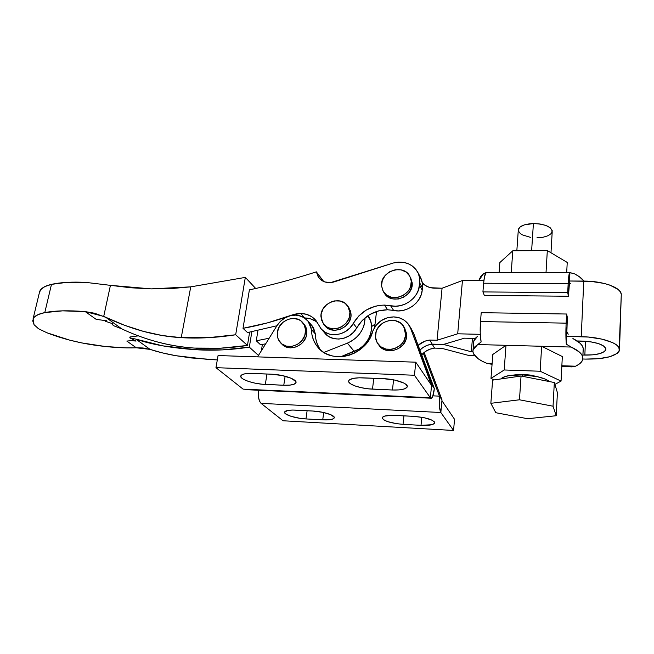 <?xml version="1.0" encoding="UTF-8"?>
<svg xmlns="http://www.w3.org/2000/svg" width="654" height="654" viewBox="0 0 654 654"><rect width="100%" height="100%" fill="white"/><g stroke="black" fill="none" stroke-linecap="round" stroke-linejoin="round"><path stroke-width="0.98" d="M348.288 306.767L350.585 311.271L351.01 313.945L348.835 307.494L347.74 306.039L349.915 312.498L351.01 313.945L350.879 316.708L348.966 322.087L345.149 326.567L340.006 329.444L334.341 330.295L329.036 328.978L324.654 325.406C331.921 336.197 352.424 327.352 351.01 313.945L349.915 312.498C351.329 325.954 330.752 334.832 323.468 324.016L320.967 316.953C319.716 303.325 340.693 294.684 347.74 306.031M420.326 277.051L422.345 283.092L422.214 290.172L421.192 294.758L419.149 299.131L416.165 303.055L412.388 306.334L408.022 308.819L403.281 310.364L398.4 310.912L387.577 309.759C374.08 310.168 363.804 316.201 356.732 327.842L353.291 323.387C360.452 311.615 370.851 305.508 384.478 305.075L387.577 309.759L378.388 310.92L369.723 314.549L362.3 320.354L353.479 332.289L349.179 335.813L344.176 338.134L338.862 339.074L333.654 338.568L328.962 336.663L324.474 332.69C331.676 342.9 350.479 340.194 356.732 327.842L353.291 323.387L358.932 315.817L366.436 309.947L375.192 306.26L379.819 305.344L384.478 305.075L395.417 306.219L400.354 305.663L405.145 304.085L409.559 301.576L413.377 298.257L416.394 294.284L418.478 289.877L419.745 282.978L419.647 278.097L418.339 273.495L415.911 269.423L412.494 266.104L408.284 263.709L403.51 262.36L398.433 262.123L393.324 263.006L330.703 282.577L324.834 281.956L322.242 280.787L318.253 277.018L316.348 271.851C293.809 279.119 271.492 285.128 249.395 289.877L243.01 328.324L247.531 332.567L276.92 325.757L247.531 332.567L243.01 328.324L267.584 322.847L292.134 314.983L300.832 313.47L304.527 317.934L300.832 313.47L306.497 314.321L311.59 316.634L315.759 320.264L321.384 329.15L325.234 332.33L329.968 334.251L335.224 334.75L340.595 333.793L345.655 331.439L350.004 327.875L353.291 323.387C346.963 335.862 327.956 338.625 320.705 328.333L316.348 321C312.473 316.201 307.298 313.691 300.832 313.47L296.458 313.814L292.134 314.983C275.775 321.008 259.401 325.455 243.01 328.324L249.395 289.877C271.492 285.128 293.809 279.119 316.348 271.851L323.763 281.555L316.348 271.851L319.046 278.081M410.606 277.615L412.159 282.724L411.448 288.226L408.562 293.27L403.943 297.063L398.311 299.017L392.539 298.837L387.511 296.564L384.307 293.09C390.937 305.467 414.064 296.957 412.159 282.724L409.78 276.143L412.159 282.724L411.276 281.155L410.565 286.673L409.363 289.313L407.663 291.733L403.027 295.543L397.379 297.505L391.582 297.333L386.547 295.052L383.023 291.038L381.544 285.912C379.811 271.467 403.436 263.178 409.78 276.143M381.544 285.912L382.304 280.452L385.19 275.473L389.759 271.712L395.327 269.742L401.074 269.865L406.126 272.064L409.715 276.021L411.276 281.155C413.189 295.428 389.972 303.979 383.334 291.57L381.544 285.912M422.239 282.479L424.193 284.686L422.239 282.479M371.537 326.632L375.036 324.098L371.537 326.632M257.921 330.556L256.286 340.783L269.154 338.249L256.286 340.783L260.521 344.756L265.688 343.832L260.521 344.756L256.286 340.783L257.921 330.556M315.432 321.098L310.388 318.792L304.78 317.942C309.653 318.073 313.879 319.626 317.452 322.594M372.126 333.221L369.992 335.592L372.126 333.221M387.577 309.759L384.478 305.075L390.593 305.745L393.626 310.437L387.577 309.759M393.626 310.437C406.306 313.528 421.29 302.933 422.214 290.172L419.508 285.242C418.56 298.126 403.404 308.851 390.593 305.745L393.626 310.437M417.726 272.211L420.391 277.173C422.132 280.476 422.819 284.065 422.443 287.932L419.745 282.978L419.508 285.242L422.214 290.172L422.443 287.932L419.745 282.978C420.121 279.07 419.435 275.457 417.685 272.121C412.265 263.611 404.147 260.578 393.324 263.006L333.736 282.021C327.245 283.542 322.16 281.988 318.49 277.361M349.915 312.498L349.089 318.032L346.154 323.076L341.568 326.845L338.87 328.055L333.188 328.905L327.867 327.589L323.714 324.327L321.359 319.618L321.13 314.198L323.068 308.884L326.853 304.453L331.938 301.584L334.725 300.881L340.293 301.061L345.14 303.317L348.525 307.331L349.915 312.498M129.958 336.99L138.419 335.845L129.958 336.99L129.778 337.84L135.885 339.115L150.044 349.375L142.989 347.969L136.31 347.797C123.704 348.247 109.594 347.339 93.972 345.059C76.951 342.483 61.255 338.38 46.892 332.755L38.455 328.709L34.057 324.686L33.035 319.005C34.294 316.054 38.21 313.92 44.783 312.596L51.486 284.367C44.93 285.872 40.998 288.234 39.681 291.431L39.346 292.845L40.712 289.665L44.807 286.607L51.486 284.367L66.822 282.364L85.903 282.397C71.948 281.702 60.479 282.356 51.486 284.367L44.783 312.596L38.096 314.599L34.033 317.386L32.7 320.803L34.057 324.686L38.455 328.709L46.892 332.755L69.422 340.064L81.668 342.9L105.327 346.506L126.663 347.895L136.31 347.797L126.851 341.094L134.462 340.219M157.5 341.977L157.524 341.985C169.877 345.304 182.131 347.331 194.295 348.075L220.488 348.206L247.449 345.451L249.615 332.199L247.449 345.451L235.677 334.766C216.989 337.701 198.841 338.666 181.232 337.668C168.781 336.957 156.183 334.856 143.439 331.382C130.996 327.981 118.488 323.321 105.915 317.411L121.734 328.864C145.294 339.941 169.484 346.35 194.295 348.075C211.504 349.113 229.219 348.239 247.449 345.451L235.677 334.766L245.324 277.394L255.706 288.488L245.324 277.394L190.747 286.853L181.232 337.668L208.046 337.701L235.677 334.766L245.324 277.394L190.747 286.853L171.095 288.586L151.172 288.88L130.988 287.785L110.436 285.348L103.716 316.413L110.436 285.348L151.172 288.88L190.747 286.853L181.232 337.668L162.298 335.543L143.439 331.382L124.587 325.291L103.716 316.413L85.233 311.615L62.645 310.846L44.783 312.596C55.14 310.601 68.621 310.274 85.233 311.615L96.22 319.397L106.823 320.754L96.22 319.397L85.233 311.615L94.568 313.233L105.915 317.411L121.734 328.864L113.199 325.545L112.292 323.599L105.564 321.318M121.734 328.864L113.199 325.545M196.38 349.743L196.658 348.206L196.38 349.743L222.474 349.882L249.329 347.151L251.831 331.791L249.329 347.151C231.181 349.923 213.523 350.789 196.38 349.743C171.65 348.083 151.491 344.544 135.885 339.115L162.658 345.843L196.38 349.743M136.073 341.061L129.778 337.84L135.885 339.115L150.044 349.375L136.31 347.797L126.851 341.094L133.972 340.293M133.367 340.832L136.048 341.061M110.436 285.348L85.903 282.397L110.436 285.348M175.852 355.702L208.634 359.504L217.316 359.896L191.393 357.959L175.852 355.702C166.132 353.969 157.532 351.86 150.044 349.375L162.012 352.8L175.852 355.702M258.469 355.441L249.329 347.151L258.469 355.441M262.377 344.437L261.379 350.757L262.377 344.437M403.812 326.648C397.403 314.999 376.5 320.861 375.559 334.431C375.2 337.816 375.927 340.881 377.767 343.628C384.454 354.664 404.9 348.566 405.684 335.159L403.919 340.759L402.226 343.268L400.093 345.459L394.803 348.517L391.869 349.277L385.966 349.105L380.783 346.751L377.121 342.59L375.51 337.276L376.181 331.603L377.35 328.905L381.135 324.286L383.604 322.536L389.236 320.485L395.081 320.591L400.273 322.863L402.365 324.719L405.128 329.518L405.684 335.159L406.6 336.557C405.823 349.923 385.459 355.997 378.78 344.985L381.797 348.1L386.955 350.454L392.833 350.626L398.539 348.59L403.166 344.642L406.003 339.41L406.6 336.557L404.736 328.071L403.812 326.648L405.684 335.159L406.6 336.557L406.616 333.695L404.417 327.58M281.49 343.661L285.365 346.62L287.866 347.503L290.564 347.863L296.099 346.939L301.126 343.996L303.186 341.895L306.031 336.851L306.693 334.096C307.176 330.344 306.334 327.082 304.192 324.294L302.941 322.913C305.099 325.7 305.933 328.978 305.451 332.739L306.693 334.096L306.391 328.684L303.284 323.297M281.408 343.587L281.563 343.742C288.422 352.522 305.532 346.023 306.693 334.096L305.451 332.739C304.282 344.699 287.114 351.231 280.239 342.426C277.811 339.524 276.871 336.066 277.419 332.06L279.299 326.738L282.994 322.275L287.956 319.348L293.442 318.392L298.641 319.553L300.881 320.893L304.2 324.85L305.573 329.976L304.78 335.494L301.927 340.562L297.456 344.38L292.052 346.358L286.558 346.195L281.825 343.93L278.571 339.933L277.656 337.464L277.419 332.06C278.727 319.969 296.229 313.618 302.941 322.913M312.015 325.676L313.683 328.283L315.351 333.941L312.015 325.676L308.132 321.269C304.936 317.378 300.693 315.342 295.404 315.163L290.114 315.808L285.038 317.877L280.574 321.204L277.067 325.52L257.578 356.871L277.067 325.52C281.596 318.809 287.711 315.351 295.404 315.163L298.42 315.465L303.93 317.558L308.247 321.416L310.895 326.648L311.983 334.881L313.446 339.908L315.833 344.519L319.078 348.557L323.092 351.909L327.736 354.435L332.878 356.07L338.347 356.749L343.971 356.43L349.555 355.13L354.926 352.89L359.896 349.776L364.303 345.892L367.998 341.363L370.867 336.344L372.805 331.006C376.851 322.03 383.816 317.329 393.692 316.904L399.185 317.77L404.098 320.117L408.031 323.755L410.655 328.422L431.615 384.544L430.937 384.519L431.656 384.552L430.978 384.577L431.632 384.609L430.357 397.722L414.44 375.249L415.789 362.185L218.068 355.547L215.967 367.671L218.068 355.547L415.789 362.185L431.55 385.419L430.357 397.722L243.092 389.13L215.967 367.671L414.44 375.249L415.789 362.185L431.55 385.419L410.655 328.422L413.5 332.919L434.33 388.59C433.716 394.207 432.752 397.419 431.436 398.229L430.357 397.722L431.501 398.196L432.654 396.618L434.33 388.59L431.656 384.552L433.332 387.078M411.734 329.461L409.281 325.561M308.132 321.269L311.492 329.608L315.351 333.941L315.857 339.173L317.313 344.151L319.683 348.713M319.61 349.081L317.411 346.677C331.022 365.594 367.335 355.662 372.805 331.006L376.099 325.275L381.045 320.722L387.119 317.828L393.692 316.904C400.526 317.198 405.709 320.076 409.249 325.529L413.5 332.919L433.389 387.168M283.779 385.247L285.119 376.23L283.779 385.247L265.336 384.446L266.946 374.014L265.336 384.446C253.49 384.062 239.151 379.116 240.819 375.862C241.784 374.063 245.626 373.262 252.362 373.434L271.336 374.186C283.46 374.538 297.676 379.541 295.943 382.729C294.872 384.626 290.817 385.468 283.779 385.247L261.935 384.2L254.954 383.138L248.545 381.462L243.664 379.402L242.029 378.323L240.729 376.263L241.122 375.363L243.95 374.006L249.125 373.409L271.336 374.186L282.16 375.543L291.398 378.347L295.861 381.601L295.984 382.59L294.153 384.2L289.861 385.124L283.779 385.247M392.457 390.005L393.577 379.843L392.457 390.005L372.502 389.13L373.777 378.265L372.502 389.13C360.403 388.721 347.184 384.16 348.729 380.816C349.906 378.633 354.566 377.636 362.708 377.832L383.285 378.65C395.654 379.018 408.775 383.62 407.189 386.906C405.864 389.212 400.951 390.242 392.457 390.005L368.872 388.868L361.621 387.765L355.261 386.032L350.724 383.914L348.705 381.723L348.77 380.702L349.563 379.778L353.217 378.396L359.152 377.799L383.285 378.65L394.648 380.056L403.682 382.958L405.578 384.078L407.254 386.301L406.984 387.315L404.303 388.95L399.193 389.89L392.457 390.005M245.029 389.62L430.88 398.204M430.357 397.722L414.44 375.249L215.967 367.671L243.092 389.13L430.357 397.722M317.411 346.677C313.519 341.756 311.549 336.066 311.492 329.608L315.351 333.941C315.408 339.892 317.125 345.214 320.501 349.906M432.948 395.85L439.463 396.144L423.326 353.152L439.463 396.144L432.948 395.85M441.916 399.717L424.152 352.457L441.916 399.717M283.051 420.759L261.069 403.363L440.837 412.511L441.932 400.722L454.538 419.296L453.557 430.463L283.051 420.759L453.557 430.463L440.837 412.511C439.382 409.6 438.94 404.172 439.496 396.226L439.406 406.281L440.837 412.511L442.006 399.937L439.496 396.226L441.998 399.839L441.932 400.722L454.538 419.296L453.557 430.463L440.837 412.511L261.069 403.363L259.556 401.155L258.551 397.469L258.314 390.266C257.962 396.765 258.886 401.131 261.069 403.363L283.051 420.759M322.733 419.86L323.714 412.527L322.733 419.86L305.974 418.928C295.51 418.446 283.329 414.554 284.613 412.02C285.471 410.499 289.133 409.87 295.6 410.123L312.8 411.031C323.477 411.497 335.567 415.421 334.235 417.906C333.287 419.508 329.452 420.154 322.733 419.86L305.974 418.928L307.11 410.737L305.974 418.928L299.753 418.282L291.005 416.32L285.479 413.761L284.58 412.134L287.842 410.426L292.649 410.05L312.8 411.031L322.479 412.265L330.548 414.595L334.21 417.211L334.202 417.988L332.338 419.214L322.733 419.86M421.012 425.345L421.814 417.252L421.012 425.345L403.027 424.34C390.185 423.146 383.252 420.914 382.238 417.644C383.277 415.854 387.618 415.094 395.261 415.38L413.753 416.353C426.751 417.546 433.716 419.762 434.64 423.007C433.488 424.887 428.942 425.672 421.012 425.345L403.027 424.34L403.927 415.838L403.027 424.34L396.479 423.661L387.708 421.642L383.808 419.917L382.206 418.176L382.369 417.383L384.617 416.099L392.057 415.298L413.753 416.353L423.866 417.636L431.754 420.031L434.362 421.83L434.689 422.688L434.362 423.473L431.804 424.716L421.012 425.345M440.502 397.689L439.463 396.144L440.502 397.689M518.32 229.595L520.11 226.979L524.238 224.911L533.402 223.545L531.628 250.678L533.402 223.545C524.704 223.954 519.677 225.941 518.336 229.513L516.84 250.76M486.739 272.416L486.233 272.416C485.072 273.258 484.205 276.855 483.625 283.223L568.163 283.697C568.522 277.141 569.029 273.429 569.667 272.571L574.776 273.961L579.272 276.683L583.989 281.081C582.085 278.563 579.011 276.184 574.776 273.961L569.945 272.571L569.438 272.963L568.498 278.792L567.705 292.64L568.163 283.697L483.625 283.223L482.922 291.913L567.705 292.64L568.449 296.246L569.356 284.253L570.779 283.207L569.356 284.253L569.945 272.571L568.449 296.246L567.705 292.64L482.922 291.913L484.344 295.42L568.449 296.246L484.344 295.42L482.922 291.913L483.625 283.223L484.532 276.495L486.29 272.391M575.577 366.207L571.768 366.927L575.577 366.207L579.035 364.229L581.439 362.03L582.714 359.667L582.804 357.166L582.763 359.479C582.085 362.03 579.689 364.27 575.577 366.207L561.86 365.758L575.577 366.207M583.164 350.577L582.804 357.166L581.676 354.599L579.346 352.024L571.195 347.053L541.635 346.268L540.155 371.243L504.209 369.976L490.982 378.413L494.301 379.884L490.982 378.413L492.822 354.468L490.982 378.413L504.209 369.976L505.983 345.312L504.209 369.976L540.155 371.243L541.635 346.268L562.334 356.553L561.058 381.094L562.334 356.553L541.635 346.268L571.195 347.053C578.169 350.307 582.044 353.675 582.804 357.166L583.204 348.214C582.51 344.879 579.076 341.65 572.904 338.527L580.123 343.293L582.191 345.762L583.204 348.214L583.155 350.609M522.423 376.295L522.513 374.865C510.987 374.644 503.752 376.001 500.817 378.944L502.82 377.44L508.861 375.625L522.513 374.865L537.31 376.679L545.15 379.042L549.564 381.593C544.561 377.857 535.544 375.609 522.513 374.865L522.423 376.295M523.527 374.914L523.56 374.448L513.758 375.02L520.085 374.423L523.56 374.448L523.527 374.914M478.777 280.591L480.78 276.364L483.51 273.756L478.777 280.591M538.013 376.835L523.56 374.448L530.623 375.11L538.013 376.835M492.609 380.129L521.05 376.025L554.33 382.525L557.412 392.686L556.194 415.731L553.039 406.216L519.48 399.79L490.852 403.305L492.609 380.129L521.05 376.025L519.48 399.79L521.05 376.025L554.33 382.525L553.039 406.216L554.33 382.525L557.412 392.686L556.194 415.731L527.639 418.724L556.194 415.731L553.039 406.216L519.48 399.79L490.852 403.305L495.814 412.715L527.639 418.724L495.814 412.715L490.852 403.305L492.609 380.129M554.903 384.405L561.058 381.094L540.155 371.243L561.058 381.094L554.903 384.405M492.822 354.468L505.983 345.312L541.635 346.268L477.698 344.552L474.943 346.71L473.324 349.015L472.875 351.427L473.553 353.888L478.172 358.768L481.973 361.082L486.666 363.264L492.135 363.444L486.666 363.264C476.652 359.062 472.114 354.566 473.055 349.784L477.698 344.552L505.983 345.312L492.822 354.468M566.609 314.018L567.37 317.468L566.985 328.545L567.37 317.468L566.609 314.018L566.012 325.978L566.307 344.192L566.985 328.545L566.307 344.192L571.195 347.053L566.307 344.192C565.816 338.527 565.759 331.521 566.135 323.158L566.609 314.018L481.221 312.677L566.609 314.018M481.221 312.677L480.494 321.547L566.135 323.158L480.494 321.547L481.221 312.677M481.115 341.993L480.216 332.755L480.494 321.547C479.922 329.665 480.134 336.475 481.115 341.993L477.698 344.552L481.115 341.993M491.939 364.049L486.666 363.264L491.506 364.245M568.228 334.202L566.928 332.003L568.228 334.202M477.624 336.246L473.782 341.069L473.619 343.056L473.937 340.595L475.278 338.355L477.624 336.246M486.045 272.546L483.51 273.756L486.045 272.546M546.025 272.522L547.324 250.588L567.231 262.442L566.699 272.563L567.231 262.442L547.324 250.588L546.025 272.522M499.852 262.548L499.092 272.44L499.852 262.548L512.801 250.776L511.24 272.456L512.801 250.776L547.324 250.588L512.801 250.776L499.852 262.548M550.987 252.771L552.205 231.802C551.657 226.807 545.387 224.052 533.402 223.545L540.106 224.003L546.049 225.516L550.3 227.829L552.197 230.568L551.486 233.314L548.314 235.644L543.204 237.214L536.942 237.811M530.435 237.345L522.293 234.86L520.421 233.666L518.393 230.985M347.388 343.137L354.264 351.443C366.943 346.759 374.652 331.652 370.401 320.1L367.45 316.005L370.401 320.1L368.186 315.514L370.401 320.1L371.398 324.539L371.456 329.191L370.565 333.867L368.758 338.38L366.109 342.549L362.717 346.203L358.711 349.211L340.808 356.732L354.264 351.443L347.388 343.137L351.942 340.848L356.029 337.775L359.504 334.031L362.218 329.771L364.074 325.169L365.087 317.795C364.589 329.469 358.686 337.914 347.388 343.137L323.877 352.424L347.388 343.137M605.923 348.827L605.882 349.62C603.928 353.34 596.922 355.163 584.848 355.089L585.453 341.249L584.848 355.089L582.959 355.032L593.137 354.82L600.07 353.552L604.574 351.451L605.923 348.827L603.822 346.064L598.549 343.612L590.897 341.854L577.155 340.963L582.101 341.086C596.007 341.895 603.953 344.47 605.923 348.827M434.665 288.177C429.621 288.054 425.509 286.313 422.321 282.961L426.939 286.395L430.643 287.711L442.071 288.234L462.46 280.509L483.886 280.607L462.46 280.509L457.694 333.802L462.46 280.509L442.071 288.234L437.052 340.243L442.071 288.234L434.665 288.177M583.769 281.073L581.234 336.663C600.936 336.974 619.477 343.162 619.534 349.195L621.284 294.39C621.251 287.58 603.102 280.999 583.769 281.073L581.234 336.663L566.707 336.328L588.453 337.063L602.048 339.148L612.667 342.647L616.297 344.748L618.61 346.955L619.461 350.315C616.24 356.324 604.966 359.25 585.632 359.087L598.794 358.686L609.88 356.708L617.212 353.389L619.052 351.37L621.284 294.39L620.393 291.88L618.128 289.436L609.863 285.119L604.182 283.427L590.848 281.367L569.52 281.007L583.769 281.073M420.121 349.882L419.917 350.086C423.326 346.694 427.405 344.715 432.163 344.127L434.558 348.116C429.433 348.754 425.149 350.985 421.691 354.82L425.541 351.427L429.858 349.22L434.558 348.116L441.752 348.32L468.951 355.514L474.755 355.694L468.951 355.514L441.752 348.32L434.558 348.116L432.163 344.127L443.469 344.437L432.163 344.127C427.405 344.715 423.326 346.694 419.917 350.086L423.048 347.478L427.414 345.247L432.163 344.127L443.469 344.437L464.446 338.183L475.205 338.445L464.446 338.183L443.469 344.437L471.321 351.762L443.469 344.437L431.117 344.274M480.273 334.325L457.694 333.802L437.052 340.243L429.711 340.055L424.912 341.184L418.135 345.312C421.446 342.336 425.304 340.587 429.711 340.055L432.163 344.127L429.711 340.055L437.052 340.243L457.694 333.802L480.273 334.325M374.652 327.302L376.541 311.468L374.652 327.302M582.853 359.005L585.632 359.087L582.853 359.005M472.907 351.811L471.321 351.762L472.907 351.811M472.45 338.38L471.321 351.762L472.45 338.38M428.452 344.895L426.375 345.664M423.996 346.873L422.141 348.132M384.307 293.09L383.604 291.986M324.474 332.698L321.842 329.649M324.654 325.406L324.278 324.964M33.043 318.972L39.698 291.406M296.025 382.189L295.943 382.729M407.254 386.277L407.189 386.906M378.78 344.985L378.388 344.462M434.689 422.566L434.64 423.007M473.782 341.069L473.055 349.784M561.819 366.534L571.776 366.861M478.842 280.591L478.883 280.035M486.233 272.416L569.667 272.571M605.882 349.62L605.915 348.778"/></g></svg>
